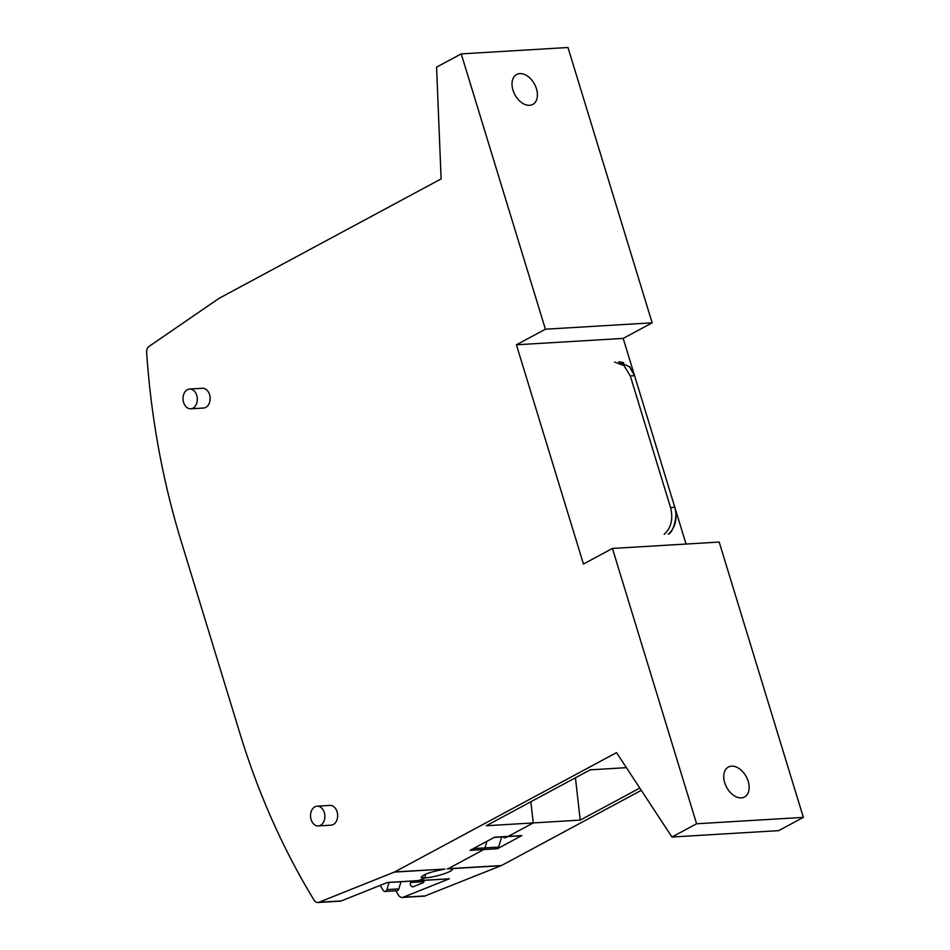 <?xml version="1.0" encoding="UTF-8"?>
<svg xmlns="http://www.w3.org/2000/svg" width="950" height="950" viewBox="0 0 950 950"><rect width="100%" height="100%" fill="white"/><g stroke="black" fill="none" stroke-linecap="round" stroke-linejoin="round"><path stroke-width="1.43" d="M512.976 90.155A17.005 11.151 61.7 0 0 532.772 104.429A17.005 11.151 61.7 0 0 536.453 88.754A17.005 11.151 61.7 0 0 516.658 74.48A17.005 11.151 61.7 0 0 512.976 90.155M614.626 362.081L623.996 365.608L630.313 375.951L634.576 375.701L623.176 338.402L652.151 322.822L545.407 329.211L461.225 53.889L436.572 67.153L441.121 178.909L219.331 298.193A6.187 4.465 86.6 0 0 218.975 298.407L148.984 346.453A6.187 4.465 86.6 0 0 146.644 352.343A618.379 446.536 86.6 0 0 180.987 540.657L239.899 733.352A618.379 446.536 86.6 0 0 314.141 900.208A6.187 4.465 86.6 0 0 317.882 902.5L340.302 901.158A6.187 4.465 86.6 0 0 341.323 900.921L387.505 882.455L418.463 880.602L425.173 877.919L421.123 877.099M652.151 322.822L567.981 47.5L461.225 53.889M545.407 329.211L516.42 344.791L623.176 338.402M516.42 344.791L583.454 564.027L612.429 548.447L719.186 542.058L803.356 817.38L696.599 823.769L612.429 548.447M686.043 544.041L674.832 507.336C677.587 518.724 675.462 527.642 668.444 534.09M664.169 534.339C671.199 527.891 673.324 518.973 670.557 507.597L630.313 375.951L670.557 507.597L674.619 507.359C678.526 514.401 672.873 533.829 668.23 534.102M748.196 781.316A17.005 11.151 -118.3 0 1 744.515 796.991A17.005 11.151 -118.3 0 1 724.707 782.717A17.005 11.151 -118.3 0 1 728.401 767.042A17.005 11.151 -118.3 0 1 748.196 781.316M317.882 902.5A6.187 4.465 86.6 0 0 318.915 902.262L394.369 872.088A6.187 4.465 86.6 0 0 394.725 871.91L616.526 752.626L671.947 837.033L696.599 823.769M671.947 837.033L778.691 830.644L803.356 817.38M394.725 871.91L444.992 869.06C429.554 872.041 421.753 874.914 421.562 877.658M320.53 825.289A9.892 7.149 86.6 0 1 318.298 825.93A9.892 7.149 86.6 0 1 310.757 818.057A9.892 7.149 86.6 0 1 314.878 806.823A9.892 7.149 86.6 0 1 317.11 806.182A9.892 7.149 86.6 0 1 324.651 814.043A9.892 7.149 86.6 0 1 320.53 825.289M317.11 806.182L329.923 805.41A9.892 7.149 86.6 0 1 337.452 813.283A9.892 7.149 86.6 0 1 333.331 824.517A9.892 7.149 86.6 0 1 331.099 825.158L318.298 825.93M187.352 389.69A9.892 7.149 86.6 0 1 189.584 389.049A9.892 7.149 86.6 0 1 197.113 396.91A9.892 7.149 86.6 0 1 192.993 408.156A9.892 7.149 86.6 0 1 190.76 408.797A9.892 7.149 86.6 0 1 183.231 400.924A9.892 7.149 86.6 0 1 187.352 389.69M189.584 389.049L202.398 388.277A9.892 7.149 86.6 0 1 209.926 396.15A9.892 7.149 86.6 0 1 205.806 407.384A9.892 7.149 86.6 0 1 203.573 408.025L190.76 408.797M626.406 767.671L590.223 769.832L486.281 825.74L533.259 822.926L530.86 801.764L533.259 822.926L508.191 836.404L533.259 822.926L580.224 820.111L575.439 777.789M503.168 836.867A3.087 2.232 -93.4 0 0 504.913 837.805A3.087 2.232 -93.4 0 0 505.602 837.603L507.466 836.606L521.158 835.786A3.087 2.232 -93.4 0 0 521.859 835.584L508.191 836.404A3.087 2.232 86.6 0 1 507.502 836.606A3.087 2.232 86.6 0 0 508.191 836.404L494.534 837.223L470.119 850.345L483.787 849.538L448.151 868.704L483.787 849.538A3.087 2.232 86.6 0 0 484.975 847.911A3.087 2.232 86.6 0 1 483.787 849.538L497.444 848.718A3.087 2.232 -93.4 0 0 498.643 847.091L501.624 836.95M486.911 841.32L484.975 847.911L486.911 841.32M447.224 868.775L451.749 868.989C455.929 870.461 436.086 877.289 425.173 877.919L425.493 874.238L425.173 877.919L418.463 880.602A3.087 2.232 86.6 0 1 417.941 880.721A3.087 2.232 86.6 0 0 418.463 880.602L449.421 878.75L403.239 897.227A6.187 4.465 86.6 0 1 402.218 897.453A6.187 4.465 86.6 0 1 398.478 895.161A618.379 446.536 86.6 0 1 395.829 890.791M521.859 835.584L497.444 848.718M641.286 790.341L501.481 865.533L424.531 896.123M580.224 820.111L639.801 788.072M387.244 882.562L448.899 878.869A3.087 2.232 -93.4 0 0 449.421 878.75M400.971 881.742L398.858 888.903A3.087 2.232 -93.4 0 1 396.969 890.732L385.011 891.444A3.087 2.232 -93.4 0 1 383.123 890.269A618.379 446.536 86.6 0 1 380.226 885.364M618.901 361.831L623.722 362.579M629.838 366.938L634.576 375.701L674.832 507.336M410.934 881.137L410.543 882.467A3.087 2.232 -93.4 0 0 412.799 886.813A3.087 2.232 -93.4 0 0 413.321 886.694L422.75 882.918A3.087 2.232 -93.4 0 0 424.116 881.208L424.377 880.341M385.011 891.444A3.087 2.232 -93.4 0 0 386.899 889.616L389.013 882.455M394.369 872.088L444.992 869.06M318.915 902.262L341.323 900.921M473.373 848.599L498.643 847.091M448.994 868.668L501.267 865.545A6.187 4.465 86.6 0 1 500.899 865.711L501.113 865.699M403.239 897.227L425.446 895.898A6.187 4.465 86.6 0 1 424.424 896.123L402.218 897.453M450.49 868.727L500.899 865.711M398.858 888.903L386.899 889.616M634.576 375.701L629.375 366.676L618.688 361.843M670.557 507.597L674.619 507.359M630.313 375.951L634.363 375.713M423.949 881.659L410.543 882.467M494.202 837.401L507.502 836.606"/></g></svg>
